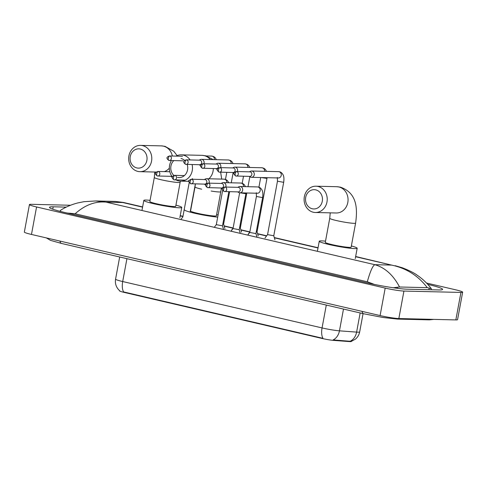 <?xml version="1.0" encoding="UTF-8"?>
<svg xmlns="http://www.w3.org/2000/svg" width="487" height="487" viewBox="0 0 487 487"><rect width="100%" height="100%" fill="white"/><g stroke="black" fill="none" stroke-linecap="round" stroke-linejoin="round"><path stroke-width="0.73" d="M119.559 290.636L119.528 290.818A9.466 0.81 10.5 0 0 124.337 292.437L322.132 338.471A9.466 0.81 10.5 0 0 333.881 340.425L349.27 341.57A9.466 0.81 10.5 0 0 350.177 341.618A9.466 0.81 10.5 0 0 351.334 341.448L351.346 341.387M124.337 292.437L124.398 292.103L123.631 291.944A12.272 5.741 -76.9 0 1 122.694 281.541L322.059 327.934A14.026 1.199 10.5 0 0 339.457 330.831A12.272 9.637 94.3 0 1 333.145 339.908L350.804 341.338M124.398 292.103L322.997 338.337A12.272 5.741 103.1 0 1 322.059 327.934L326.296 305.069M315.74 189.863A9.643 8.48 -88.6 0 0 305.69 197.381A9.643 8.48 -88.6 0 0 312.24 208.759A9.643 8.48 -88.6 0 0 322.291 201.241A9.643 8.48 -88.6 0 0 315.74 189.863M313.275 212.229A13.149 11.566 91.4 0 1 304.174 197.886A13.149 11.566 91.4 0 1 315.972 186.204A13.149 11.566 91.4 0 1 318.048 186.466A13.149 11.566 91.4 0 1 327.148 200.808A13.149 11.566 91.4 0 1 315.345 212.496A13.149 11.566 91.4 0 1 313.275 212.229M355.601 223.095A13.149 1.12 10.5 0 1 353.994 223.332A13.149 1.12 10.5 0 1 336.426 220.55A13.149 1.12 10.5 0 1 329.748 218.304L325.292 242.349A13.149 1.12 10.5 0 0 334.892 245.235A13.149 1.12 10.5 0 0 349.538 247.378A13.149 1.12 10.5 0 0 351.145 247.14L355.601 223.095C357.708 208.351 356.971 192.852 340.425 187.16L336.809 186.704L315.972 186.204M351.364 245.953A19.285 1.65 -169.5 0 1 357.178 248.26A19.285 1.65 -169.5 0 1 354.816 248.607A19.285 1.65 -169.5 0 1 333.339 245.466A19.285 1.65 -169.5 0 1 319.259 241.229A19.285 1.65 -169.5 0 1 321.615 240.882A19.285 1.65 -169.5 0 1 325.511 241.162M173.792 160.613A9.643 8.48 -88.6 0 0 173.871 175.448M192.097 164.545A13.149 11.566 91.4 0 1 180.604 181.14A13.149 11.566 91.4 0 1 178.528 180.872A13.149 11.566 91.4 0 1 176.026 179.94M172.374 176.915A13.149 11.566 91.4 0 1 171.418 160.558M176.038 156.108A13.149 11.566 91.4 0 1 181.231 154.848A13.149 11.566 91.4 0 1 183.307 155.109A13.149 11.566 91.4 0 1 190.1 159.937M201.685 189.193A13.149 1.12 10.5 0 1 195.007 186.947L190.551 210.993A13.149 1.12 10.5 0 0 200.151 213.878A13.149 1.12 10.5 0 0 214.797 216.021A13.149 1.12 10.5 0 0 216.405 215.784L221.396 188.25M216.624 214.597A19.285 1.65 -169.5 0 1 218.085 215.004M217.695 217.111A19.285 1.65 -169.5 0 1 196.937 213.756A19.285 1.65 -169.5 0 1 184.518 209.934M177.499 177.402A9.643 8.48 -88.6 0 0 185.711 174.157A9.643 8.48 -88.6 0 0 187.166 164.423M184.597 160.43A9.643 8.48 -88.6 0 0 181 158.506M140.317 149.04A9.643 8.48 -88.6 0 0 130.26 156.552A9.643 8.48 -88.6 0 0 136.81 167.93A9.643 8.48 -88.6 0 0 146.867 160.418A9.643 8.48 -88.6 0 0 140.317 149.04M137.845 171.406A13.149 11.566 91.4 0 1 128.745 157.064A13.149 11.566 91.4 0 1 140.548 145.382A13.149 11.566 91.4 0 1 142.618 145.643A13.149 11.566 91.4 0 1 151.719 159.986A13.149 11.566 91.4 0 1 139.915 171.667A13.149 11.566 91.4 0 1 137.845 171.406M180.172 182.272A13.149 1.12 10.5 0 1 178.565 182.509A13.149 1.12 10.5 0 1 160.996 179.721A13.149 1.12 10.5 0 1 154.318 177.475L149.862 201.521A13.149 1.12 10.5 0 0 159.462 204.412A13.149 1.12 10.5 0 0 174.109 206.555A13.149 1.12 10.5 0 0 175.716 206.318L180.373 181.127M175.935 205.13A19.285 1.65 -169.5 0 1 181.748 207.432A19.285 1.65 -169.5 0 1 179.393 207.785A19.285 1.65 -169.5 0 1 157.91 204.637A19.285 1.65 -169.5 0 1 143.829 200.407A19.285 1.65 -169.5 0 1 146.185 200.054A19.285 1.65 -169.5 0 1 150.081 200.34M265.019 237.985L267.564 234.624L273.773 235.769L274.948 239.829M249.32 176.385L250.178 176.927A3.153 2.776 -88.6 0 0 250.957 177.25A3.153 2.776 -88.6 0 0 251.456 177.317A3.153 2.776 -88.6 0 0 254.244 174.79A3.153 2.776 -88.6 0 0 252.102 171.071A3.153 2.776 -88.6 0 0 251.609 171.004A3.153 2.776 -88.6 0 0 250.312 171.333L249.429 171.832M236.712 171.564A2.277 1.065 -76.9 0 0 235.215 173.768A2.277 1.065 103.1 0 0 235.781 176.014L249.807 176.397A2.277 2.003 -88.6 0 0 249.916 171.844L236.353 171.515C233.383 172.684 232.889 173.701 235.781 176.014A2.277 1.065 103.1 0 0 235.885 176.026A2.277 2.003 -88.6 0 0 236.712 171.564A2.277 2.003 -88.6 0 0 236.353 171.515M256.253 231.922L257.051 231.879L258.226 235.939M232.597 172.495L233.456 173.037A3.153 2.776 -88.6 0 0 234.07 173.317M237.339 171.54A3.153 2.776 -88.6 0 0 237.522 170.9A3.153 2.776 -88.6 0 0 235.379 167.175A3.153 2.776 -88.6 0 0 234.886 167.114A3.153 2.776 -88.6 0 0 233.59 167.443L232.707 167.942M219.99 167.674A2.277 1.065 -76.9 0 0 218.493 169.878A2.277 1.065 103.1 0 0 219.059 172.124L233.084 172.508A2.277 2.003 -88.6 0 0 233.194 167.948L219.631 167.625C216.666 168.788 216.167 169.811 219.059 172.124A2.277 1.065 103.1 0 0 219.162 172.136A2.277 2.003 -88.6 0 0 219.99 167.674A2.277 2.003 -88.6 0 0 219.631 167.625M239.531 228.032L240.328 227.983M215.875 168.605L216.733 169.141A3.153 2.776 -88.6 0 0 217.348 169.421M220.623 167.65A3.153 2.776 -88.6 0 0 220.8 167.011A3.153 2.776 -88.6 0 0 218.657 163.285A3.153 2.776 -88.6 0 0 218.164 163.224A3.153 2.776 -88.6 0 0 216.867 163.553L215.985 164.046M203.268 163.778A2.277 1.065 -76.9 0 0 201.77 165.988A2.277 1.065 103.1 0 0 202.336 168.234L216.362 168.618A2.277 2.003 -88.6 0 0 216.472 164.058L202.909 163.735C199.944 164.898 199.445 165.915 202.336 168.234A2.277 1.065 103.1 0 0 202.44 168.246A2.277 2.003 -88.6 0 0 203.268 163.778A2.277 2.003 -88.6 0 0 202.909 163.735M222.815 224.142L223.606 224.093M199.153 164.716L200.011 165.251A3.153 2.776 -88.6 0 0 200.626 165.531M203.901 163.76A3.153 2.776 -88.6 0 0 204.083 163.121A3.153 2.776 -88.6 0 0 201.935 159.395A3.153 2.776 -88.6 0 0 201.441 159.334A3.153 2.776 -88.6 0 0 200.145 159.657L199.262 160.156M186.545 159.888A2.277 1.065 -76.9 0 0 185.048 162.098A2.277 1.065 103.1 0 0 185.614 164.338L199.646 164.728A2.277 2.003 -88.6 0 0 199.755 160.168L186.186 159.846C183.222 161.008 182.722 162.025 185.614 164.338A2.277 1.065 103.1 0 0 185.717 164.356A2.277 2.003 -88.6 0 0 186.545 159.888A2.277 2.003 -88.6 0 0 186.186 159.846M247.725 235.105L249.74 232.451L255.943 233.596L257.008 237.266M237.723 191.89L238.581 192.432A3.153 2.776 -88.6 0 0 239.361 192.755A3.153 2.776 -88.6 0 0 239.86 192.822A3.153 2.776 -88.6 0 0 242.654 190.295A3.153 2.776 -88.6 0 0 240.505 186.576A3.153 2.776 -88.6 0 0 240.012 186.509A3.153 2.776 -88.6 0 0 238.721 186.838L237.833 187.337M225.116 187.069A2.277 1.065 -76.9 0 0 223.618 189.273A2.277 1.065 103.1 0 0 224.184 191.519L238.216 191.902A2.277 2.003 -88.6 0 0 238.326 187.349L224.757 187.02C221.792 188.183 221.293 189.206 224.184 191.519A2.277 1.065 103.1 0 0 224.288 191.531A2.277 2.003 -88.6 0 0 225.116 187.069A2.277 2.003 -88.6 0 0 224.757 187.02M231.002 231.215L233.017 228.561L239.22 229.706L240.286 233.376M221.001 188L221.865 188.542A3.153 2.776 -88.6 0 0 222.474 188.822M225.749 187.045A3.153 2.776 -88.6 0 0 225.931 186.405A3.153 2.776 -88.6 0 0 223.789 182.68A3.153 2.776 -88.6 0 0 223.29 182.619A3.153 2.776 -88.6 0 0 221.999 182.948L221.11 183.441M208.393 183.173A2.277 1.065 -76.9 0 0 206.896 185.383A2.277 1.065 103.1 0 0 207.462 187.629L221.494 188.012A2.277 2.003 -88.6 0 0 221.603 183.453L208.034 183.13C205.07 184.293 204.57 185.31 207.462 187.629A2.277 1.065 103.1 0 0 207.565 187.641A2.277 2.003 -88.6 0 0 208.393 183.173A2.277 2.003 -88.6 0 0 208.034 183.13M214.28 227.326L216.295 224.671L222.498 225.816L223.563 229.48M204.278 184.11L205.143 184.646A3.153 2.776 -88.6 0 0 205.751 184.926M209.026 183.155A3.153 2.776 -88.6 0 0 209.209 182.515A3.153 2.776 -88.6 0 0 207.066 178.79A3.153 2.776 -88.6 0 0 206.567 178.729A3.153 2.776 -88.6 0 0 205.277 179.052L204.388 179.551M191.671 179.283A2.277 1.065 -76.9 0 0 190.173 181.493A2.277 1.065 103.1 0 0 190.74 183.739L204.771 184.123A2.277 2.003 -88.6 0 0 204.881 179.563L191.312 179.24C188.347 180.403 187.848 181.42 190.74 183.739A2.277 1.065 103.1 0 0 190.843 183.751A2.277 2.003 -88.6 0 0 191.671 179.283A2.277 2.003 -88.6 0 0 191.312 179.24M188.42 180.756A3.153 2.776 -88.6 0 0 189.029 181.036M192.304 179.265A3.153 2.776 -88.6 0 0 192.487 178.619M170.834 176.324L171.698 176.866A3.153 2.776 -88.6 0 0 172.307 177.146M158.226 171.503A2.277 2.003 -88.6 0 0 157.867 171.454C154.903 172.617 154.403 173.64 157.295 175.953L157.758 176.014A2.277 2.003 -88.6 0 0 158.226 171.503A2.277 1.065 -76.9 0 0 156.729 173.707A2.277 1.065 103.1 0 0 157.295 175.953A2.277 1.065 103.1 0 0 157.398 175.965A2.277 2.003 -88.6 0 0 157.758 176.014L171.327 176.337A2.277 2.003 -88.6 0 0 171.881 176.264M182.856 216.879L180.841 219.54M426.533 283.038L455.528 289.783A14.026 1.199 -169.5 0 1 462.65 292.182A14.026 1.199 -169.5 0 1 460.933 292.431L403.93 291.068A14.026 1.199 -169.5 0 1 385.193 288.097L36.568 206.969A14.026 1.199 -169.5 0 1 29.445 204.57A14.026 1.199 -169.5 0 1 31.162 204.315L70.493 205.258M462.65 292.182L457.555 319.661A14.026 1.199 -169.5 0 1 455.838 319.916L398.841 318.547A14.026 1.199 -169.5 0 1 380.097 315.576L31.472 234.448A14.026 1.199 -169.5 0 1 24.35 232.049L29.445 204.57M66.244 207.115L53.186 206.798A30.151 2.575 10.5 0 0 49.491 207.346A30.151 2.575 10.5 0 0 64.808 212.496L366.948 282.807A30.151 2.575 10.5 0 0 407.242 289.193L438.909 289.954A30.151 2.575 10.5 0 0 442.598 289.406A30.151 2.575 10.5 0 0 427.787 284.371M374.436 284.445L367.308 281.778C370.211 271.381 372.725 265.683 374.844 264.691C385.04 267.643 393.271 275.076 399.541 286.995L393.252 287.75M367.308 281.778L75.12 213.781L67.078 213.026M60.863 211.541L60.278 210.713L60.796 210.122C65.769 206.993 71.419 204.601 77.75 202.939L84.001 201.685L95.622 200.961L105.989 202.123C95.239 201.113 84.945 204.997 75.12 213.781M395.213 265.707L402.384 267.795C409.403 270.541 414.37 273.037 417.286 275.289C422.558 278.838 427.239 283.3 431.318 288.681L427.294 287.659C418.217 275.709 406.31 268.185 391.578 265.092L355.65 256.503M399.541 286.995L427.294 287.659M123.369 202.446L115.419 201.435L123.369 202.446L142.618 206.926M349.27 341.57L349.362 341.077M322.132 338.471L322.199 338.13M333.881 340.425L333.972 339.926M343.487 309.068L339.457 330.831L356.606 332.11A14.026 1.199 10.5 0 0 357.951 332.183A14.026 1.199 10.5 0 0 359.668 331.927L363.058 313.622M350.244 341.21A12.272 9.637 94.3 0 0 356.606 332.11L360.161 312.946M119.747 290.794C116.271 287.671 114.877 283.787 115.571 279.142A14.026 1.199 10.5 0 0 122.694 281.541L126.93 258.67M315.345 212.496L336.176 212.996A13.149 11.566 -88.6 0 0 347.98 201.314A13.149 11.566 -88.6 0 0 338.879 186.965A13.149 11.566 -88.6 0 0 336.809 186.704M211.127 191.038A13.149 1.12 10.5 0 0 219.253 191.975A13.149 1.12 10.5 0 0 220.861 191.738M208.899 178.784A13.149 11.566 -88.6 0 0 213.318 168.545M210.274 159.541A13.149 11.566 -88.6 0 0 204.138 155.615A13.149 11.566 -88.6 0 0 202.068 155.347L181.231 154.848M164.344 171.613A13.149 11.566 -88.6 0 0 169.348 168.143M172.343 156.023A13.149 11.566 -88.6 0 0 163.449 146.143A13.149 11.566 -88.6 0 0 161.38 145.881L140.548 145.382M277.353 177.475L277.474 181.182L283.678 182.333L273.773 235.781M251.456 177.317L278.436 177.962A3.153 2.776 -88.6 0 0 281.273 175.156A3.153 2.776 -88.6 0 0 279.088 171.716A3.153 2.776 -88.6 0 0 278.917 171.68A3.153 2.776 -88.6 0 0 278.588 171.655L251.609 171.004M261.294 177.554L266.955 178.443L257.051 231.891M264.544 171.314A3.153 2.776 -88.6 0 0 262.365 167.826A3.153 2.776 -88.6 0 0 262.195 167.79A3.153 2.776 -88.6 0 0 261.866 167.759L234.886 167.114M247.822 167.425A3.153 2.776 -88.6 0 0 245.643 163.936A3.153 2.776 -88.6 0 0 245.472 163.9A3.153 2.776 -88.6 0 0 245.144 163.869L218.164 163.224M231.1 163.535A3.153 2.776 -88.6 0 0 228.92 160.04A3.153 2.776 -88.6 0 0 228.75 160.01A3.153 2.776 -88.6 0 0 228.421 159.98L201.441 159.334M169.823 155.998A2.277 1.065 -76.9 0 0 168.325 158.202A2.277 1.065 103.1 0 0 168.892 160.448A2.277 1.065 103.1 0 0 168.995 160.46A2.277 2.003 -88.6 0 0 169.823 155.998A2.277 2.003 -88.6 0 0 169.464 155.95L182.522 156.266M214.377 159.645A3.153 2.776 -88.6 0 0 212.198 156.15A3.153 2.776 -88.6 0 0 212.028 156.114A3.153 2.776 -88.6 0 0 211.705 156.09L206.281 155.956M249.74 232.457L256.412 196.462L262.615 197.612L255.943 233.608M239.86 192.822L257.38 193.242A3.153 2.776 -88.6 0 0 260.21 190.435A3.153 2.776 -88.6 0 0 258.025 186.996A3.153 2.776 -88.6 0 0 257.854 186.959A3.153 2.776 -88.6 0 0 257.526 186.929L240.012 186.509M240.237 192.828L245.892 193.716L239.22 229.718M243.482 186.594A3.153 2.776 -88.6 0 0 241.302 183.1A3.153 2.776 -88.6 0 0 241.132 183.069A3.153 2.776 -88.6 0 0 240.803 183.039L223.29 182.619M226.759 182.704A3.153 2.776 -88.6 0 0 224.58 179.21A3.153 2.776 -88.6 0 0 224.41 179.179A3.153 2.776 -88.6 0 0 224.087 179.149L206.567 178.729M174.949 175.393A2.277 1.065 -76.9 0 0 173.451 177.597A2.277 1.065 103.1 0 0 174.017 179.843A2.277 1.065 103.1 0 0 174.121 179.855A2.277 2.003 -88.6 0 0 174.949 175.393A2.277 2.003 -88.6 0 0 174.59 175.344L184.396 175.582M431.433 319.326A5.613 4.937 91.4 0 1 429.236 319.856L433.814 319.387M399.766 318.571A5.613 4.937 91.4 0 1 397.569 319.095L429.236 319.856M362.139 311.4A5.613 2.624 103.1 0 0 363.631 313.756L382.94 317.475L397.569 319.095M59.998 241.083A5.613 2.624 103.1 0 0 61.49 243.445L363.631 313.756M142.575 207.145L122.724 202.525L105.989 202.123L374.844 264.691L391.578 265.092L355.613 256.722M180.184 215.893L182.917 216.532M224.197 226.138L233.084 228.202M240.919 230.028L249.807 232.098M257.641 233.918L266.535 235.988M274.364 237.814L318.005 247.968M36.568 206.969L31.472 234.448M385.193 288.097L380.097 315.576M403.93 291.068L398.841 318.547M460.933 292.431L455.838 319.916M52.742 209.179L53.186 206.798M397.331 288.304L397.526 287.257M372.092 283.951L372.184 283.489M69.945 213.69L70.043 213.172M428.877 289.71L429.193 288.018M351.322 341.399L355.492 339.092C357.714 337.187 359.102 334.8 359.668 331.927M115.571 279.142L119.68 256.984M357.178 248.26L355.267 258.56M319.259 241.229L317.384 251.316M329.748 218.304L330.223 212.849M221.695 179.088L220.654 172.209M213.245 159.614L205.678 155.803L202.068 155.347M188.986 181.341L180.604 181.14M195.007 186.947L195.409 183.897M177.11 155.603L173.78 151.262L164.996 146.337L161.38 145.881M181.748 207.432L179.843 217.738M143.829 200.407L141.954 210.494M156.266 172.063L139.915 171.667M154.318 177.475L154.793 172.027M283.678 182.333C284.365 177.311 283.464 175.655 283.063 174.772C282.058 172.946 280.774 171.923 279.215 171.71L278.588 171.655M267.564 234.631L277.474 181.182M266.553 171.363L265.312 169.348L263.869 168.258L261.866 167.759M249.801 232.11L248.297 234.095M258.92 187.172L260.703 177.536M267.077 177.688L266.955 178.443M246.818 192.986L240.328 227.995L241.503 232.043M247.98 186.704L249.831 176.708M249.831 167.473L248.589 165.458L247.146 164.369L245.144 163.869M233.078 228.214L231.575 230.205M242.197 183.282L243.5 176.245M229.614 191.695L223.606 224.105L224.909 228.592M231.258 182.808L233.109 172.818M233.109 163.583L231.867 161.568L230.424 160.479L228.421 159.98M225.475 179.393L226.778 172.355M182.923 160.832L168.892 160.448C166 158.135 166.499 157.118 169.464 155.95M216.386 159.687L215.144 157.672L213.702 156.583L211.705 156.09M257.526 186.929L258.159 186.99C259.711 187.203 260.995 188.226 262 190.046C262.402 190.934 263.303 192.59 262.615 197.612M256.296 192.749L256.412 196.462M240.803 183.039L242.806 183.538L244.249 184.628L245.491 186.643M246.014 192.968L245.892 193.716M233.017 228.567L239.647 192.803M222.498 225.828L228.829 191.677M224.087 179.149L226.084 179.642L227.526 180.732L228.768 182.747M216.295 224.677L222.662 190.32M185.237 180.16L174.017 179.843C171.126 177.53 171.625 176.513 174.59 175.344M190.149 212.131L195.384 183.897M157.867 171.454L169.811 171.741M182.85 216.892L189.218 182.534M46.338 237.906L50.502 240.359L61.49 243.445M60.163 211.358L60.278 210.713M431.123 289.765L431.324 288.688M318.048 247.749L274.291 237.565M266.681 235.793L257.568 233.675M249.843 231.879L240.846 229.785M233.121 227.989L224.123 225.895M182.96 216.313L180.22 215.674M95.622 200.961L115.407 201.435"/></g></svg>
